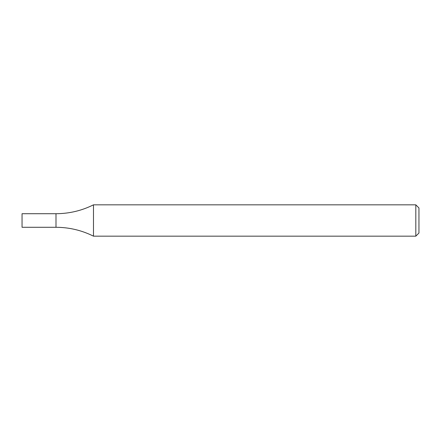 <?xml version="1.0" encoding="UTF-8"?>
<svg xmlns="http://www.w3.org/2000/svg" width="441" height="441" viewBox="0 0 441 441"><rect width="100%" height="100%" fill="white"/><g stroke="black" fill="none" stroke-linecap="round" stroke-linejoin="round"><path stroke-width="0.33" stroke-dasharray="2.21 1.65" d="M415.819 204.833L415.819 236.167M93.475 204.833L93.475 236.167M418.95 207.965L418.95 233.035M55.996 227.291L55.996 213.709L55.996 227.291M22.05 227.291L22.05 213.709"/><path stroke-width="0.66" d="M415.819 204.833L418.95 207.965L418.95 233.035L415.819 236.167L415.819 204.833L93.475 204.833C81.673 210.71 69.182 213.67 55.996 213.709L55.996 227.291C69.182 227.33 81.673 230.29 93.475 236.167L93.475 204.833M415.819 236.167L93.475 236.167M55.996 213.709L55.996 227.291L22.05 227.291L22.05 213.709L55.996 213.709"/></g></svg>
